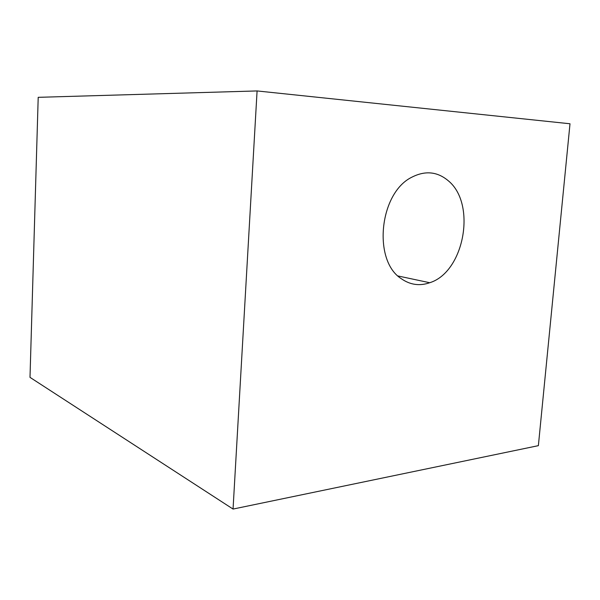 <?xml version="1.0" encoding="UTF-8"?>
<svg xmlns="http://www.w3.org/2000/svg" width="600" height="600" viewBox="0 0 600 600"><rect width="100%" height="100%" fill="white"/><g stroke="black" fill="none" stroke-linecap="round" stroke-linejoin="round"><path stroke-width="0.9" d="M233.048 509.062L30 377.362L38.205 97.328L257.085 90.938L570 123.765L538.373 445.658L233.048 509.062L257.085 90.938M448.072 180.585C476.827 203.595 464.347 272.077 429.728 282.728C419.618 286.237 410.138 284.888 401.272 278.685C372.585 260.603 379.29 192.87 411.893 177.172C425.175 170.43 437.235 171.57 448.072 180.585M429.728 282.728L398.018 275.978"/></g></svg>
